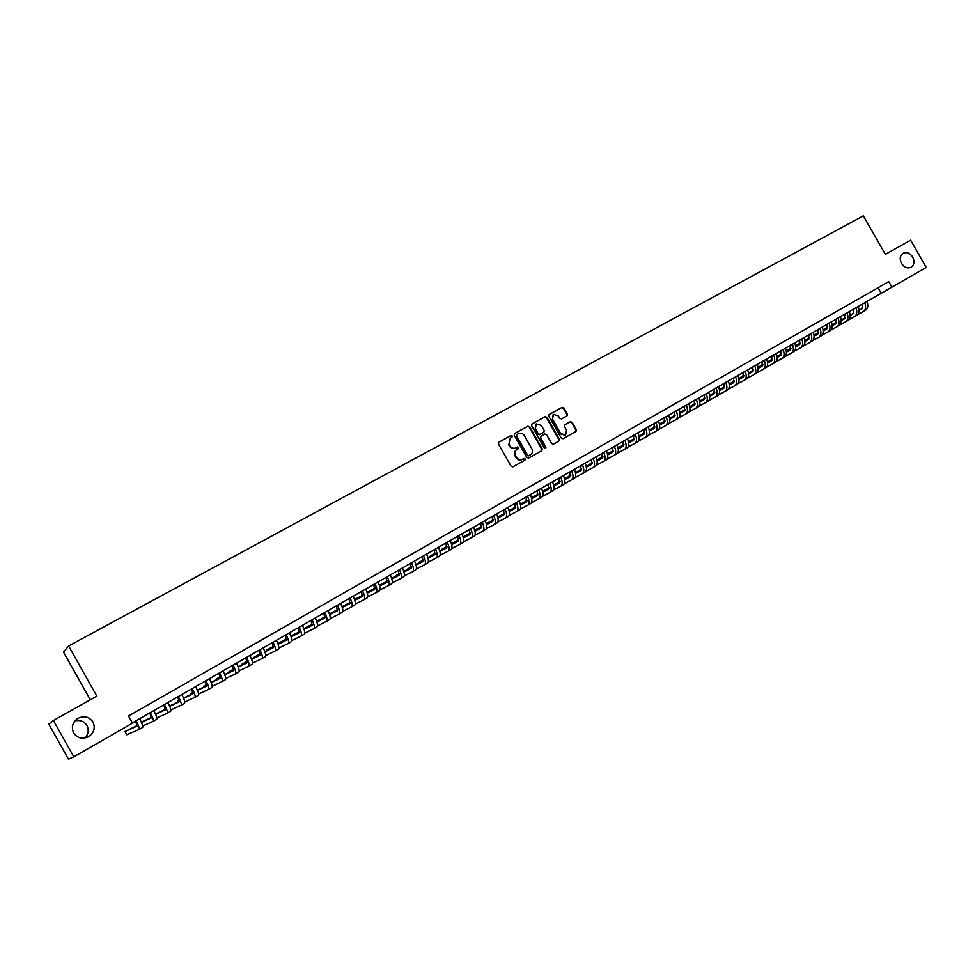 <?xml version="1.0" encoding="UTF-8"?>
<svg xmlns="http://www.w3.org/2000/svg" width="975" height="975" viewBox="0 0 975 975"><rect width="100%" height="100%" fill="white"/><g stroke="black" fill="none" stroke-linecap="round" stroke-linejoin="round"><path stroke-width="1.46" d="M512.216 435.971L510.937 435.545L498.822 442.223L498.469 444.027L511.095 466.269L512.935 466.867L524.952 460.115L525.208 458.835L523.928 458.421L522.381 459.286C520.065 460.273 518.115 459.627 516.543 457.36L515.495 455.508C514.386 453.119 514.776 451.181 516.653 449.682L518.456 448.671L518.712 447.403L517.433 446.977L515.885 447.842C513.557 448.817 511.607 448.171 510.035 445.904L508.987 444.052L510.12 438.263L511.96 437.227L512.216 435.971M511.619 437.422L511.717 436.3L510.437 435.874L498.639 442.37M524.538 460.346L524.696 459.14L522.381 459.286M518.078 448.878L518.2 447.72L515.885 447.842M901.522 263.421C904.349 267.528 907.591 268.783 911.247 267.187C914.294 264.798 914.782 261.434 912.71 257.071C909.858 252.939 906.604 251.696 902.947 253.329C899.925 255.706 899.45 259.07 901.522 263.421M73.649 732.968C77.586 738.416 82.692 739.574 88.969 736.454C94.148 732.505 95.477 727.691 92.954 722.012C88.957 716.491 83.777 715.37 77.439 718.648C72.418 722.597 71.163 727.374 73.649 732.968M84.923 738.051C88.445 734.199 89.127 730.019 86.97 725.522C84.155 721.232 80.133 719.696 74.917 720.903M567.036 415.837L567.426 414.022L563.964 407.916L562.185 407.318L549.193 414.472L548.852 416.252L561.283 438.104L563.075 438.713L575.981 431.462L576.335 429.67L572.142 422.297L570.363 421.7L564.805 424.795L564.464 426.575L566.548 430.243L565.61 435.045L560.698 433.509L552.52 419.128L553.422 414.375L558.383 415.886L559.747 418.275L561.527 418.884L567.036 415.837M885.41 254.329L910.626 240.203L926.25 267.442L891.893 287.162L888.725 281.641L128.505 715.979L132.515 723.121L73.808 756.832L53.406 720.488L96.842 696.15L68.628 645.974L863.338 215.853L885.41 254.329M529.705 426.806L527.902 426.197L514.605 433.522L514.252 435.325L526.817 457.446L528.633 458.043L541.795 450.657L542.21 448.805L529.705 426.806L527.39 426.538L514.422 433.68M532.07 423.893L545.135 416.703L546.926 417.312L559.37 439.189L558.967 441.017L553.41 444.137L551.618 443.54L546.561 434.643L544.757 434.033L540.991 436.142L540.638 437.933L545.915 447.22L545.659 448.488L544.367 448.086L531.655 425.734L531.936 423.991M68.628 645.974L63.509 652.092L90.322 699.806M73.808 756.832L68.445 759.147L48.75 724.084L53.406 720.488M132.393 722.889L891.893 287.162M878.036 287.747L881.12 293.109M509.864 438.445L508.987 444.052M515.385 448.159C513.057 449.134 511.107 448.488 509.535 446.221L508.487 444.381M516.531 449.768L516.153 449.999C514.264 451.498 513.886 453.436 514.983 455.825L515.495 455.508M521.881 459.591C519.565 460.578 517.615 459.932 516.043 457.677L514.983 455.825M541.442 450.852L541.686 449.122L529.193 427.135M516.896 434.521L516.592 435.813L527.621 455.215L528.889 455.63L530.692 454.618C532.582 453.131 532.972 451.193 531.862 448.793L524.343 435.557C522.771 433.302 520.833 432.656 518.517 433.619L516.896 434.521M516.799 434.582L516.592 435.813M530.205 454.911L528.377 455.947L527.109 455.52L516.092 436.142M531.814 424.088L545.135 416.703M558.59 441.224L558.833 439.506L546.402 417.653L544.611 417.044M540.954 436.154L540.113 438.263L545.391 447.537L545.915 447.22M545.354 448.597L545.391 447.537M541.308 425.405L536.299 423.906L535.385 428.695L538.273 433.79L540.077 434.387L543.855 432.291L544.208 430.499L541.308 425.405M536.055 424.076L535.385 428.695M543.367 432.595L539.565 434.716L537.761 434.119L534.861 429.024M553.178 414.558L552.52 419.128M565.268 435.228L560.162 433.838L551.996 419.469M575.555 431.706L575.786 429.999L571.594 422.626L569.827 422.029L564.659 424.905M566.719 416.008L566.889 414.363L563.428 408.269L561.649 407.66L549.01 414.619M135.598 721.049L137.207 726.022L124.946 731.518L126.774 734.772L139.145 729.471C139.73 728.8 138.706 725.888 136.11 720.757M137.329 725.522L124.946 731.518M139.193 729.446L142.691 727.435C143.276 726.753 142.265 723.84 139.669 718.709M149.784 712.908L151.32 717.905L141.448 722.402M151.466 717.417L141.314 722.097M142.74 725.936L153.258 721.329C153.879 720.635 152.892 717.722 150.321 712.603M153.307 721.305L156.756 719.306C157.402 718.599 156.427 715.687 153.855 710.568M163.849 704.84L165.311 709.837L155.634 714.322M165.482 709.373L155.5 714.005M156.877 717.868L167.237 713.261C167.907 712.53 166.969 709.617 164.409 704.511M167.298 713.225L170.723 711.25C171.405 710.519 170.467 707.606 167.919 702.5M177.791 696.832L179.193 701.854L169.699 706.302M179.376 701.403L169.577 706.01M165.275 708.313L165.226 709.495M170.893 709.873L181.118 705.254C181.825 704.498 180.923 701.586 178.388 696.491M181.167 705.217L184.567 703.267C185.287 702.512 184.385 699.587 181.862 694.493M191.624 688.886L192.965 693.92L183.653 698.344M193.16 693.493L183.532 698.063M179.193 700.318L177.791 701.122L178.254 701.927M179.229 700.44L177.791 701.122M184.787 701.939L194.878 697.32C195.634 696.54 194.756 693.615 192.246 688.533M194.927 697.283L198.291 695.333C199.071 694.553 198.205 691.628 195.695 686.546M205.335 681.013L206.615 686.059L197.486 690.434M206.834 685.632L197.377 690.178M192.989 692.372L190.747 693.664L191.173 694.432M193.038 692.567L190.747 693.664M198.571 694.054L208.516 689.435C209.32 688.642 208.479 685.705 205.993 680.635M208.577 689.398L211.916 687.485C212.733 686.68 211.892 683.743 209.418 678.673M218.936 673.213L220.155 678.271L211.197 682.598M220.387 677.844L211.1 682.354M206.676 684.499L203.604 686.266L204.007 686.985M206.737 684.755L203.604 686.266M212.233 686.242L222.056 681.622C222.897 680.806 222.093 677.869 219.631 672.811M222.117 681.586L225.42 679.685C226.273 678.856 225.481 675.919 223.019 670.861M232.44 665.462L233.598 670.532L224.798 674.822M233.829 670.13L224.701 674.578M220.277 676.747L216.365 678.929L216.743 679.612M220.326 677.003L216.365 678.929M225.773 678.478L235.475 673.883C236.364 673.03 235.597 670.093 233.159 665.047M235.548 673.847L238.814 671.958C239.716 671.105 238.948 668.155 236.523 663.122M245.822 657.784L246.919 662.866L238.278 667.095M247.163 662.464L238.192 666.876M233.756 669.057L229.015 671.641L229.381 672.299M233.793 669.301L229.015 671.641M239.216 670.776L248.796 666.193C249.722 665.328 248.978 662.378 246.565 657.357M248.869 666.157L252.111 664.28C253.049 663.414 252.318 660.465 249.905 655.432M259.094 650.154L260.13 655.249L251.66 659.441M260.398 654.859L251.574 659.222M247.114 661.428L241.581 664.414L241.934 665.035M247.15 661.659L241.581 664.414M252.537 663.134L262.007 658.576C262.982 657.686 262.263 654.725 259.874 649.716M262.08 658.527L265.298 656.675C266.272 655.785 265.566 652.823 263.177 647.814M272.269 642.598L273.244 647.705L264.92 651.836M273.512 647.315L264.847 651.629M260.374 653.859L254.048 657.247L254.377 657.832M260.41 654.091L254.048 657.247M265.748 655.553L275.108 651.007C276.12 650.093 275.438 647.144 273.073 642.135M275.182 650.971L278.375 649.131C279.386 648.204 278.716 645.255 276.352 640.258M285.334 635.103L286.248 640.209L278.082 644.304M286.528 639.832L278.009 644.097M273.524 646.34L266.431 650.13L266.736 650.691M273.548 646.571L266.431 650.13M278.862 648.034L288.113 643.512C289.161 642.574 288.515 639.612 286.163 634.628M288.186 643.463L291.342 641.648C292.402 640.697 291.757 637.735 289.417 632.751M298.289 627.656L299.154 632.787L291.123 636.821M299.447 632.409L291.062 636.626M286.565 638.893L278.704 643.061L279.008 643.598M286.577 639.1L278.704 643.061M291.854 640.563L301.007 636.066C302.092 635.115 301.482 632.141 299.142 627.169M301.08 636.017L304.212 634.213C305.309 633.25 304.7 630.289 302.372 625.316M311.147 620.283L311.951 625.414L304.078 629.399M312.256 625.036L304.017 629.204M299.496 631.495L291.184 636.565M299.508 631.703L290.891 636.053M304.748 633.153L313.804 628.68C314.925 627.705 314.34 624.731 312.024 619.771M313.877 628.631L316.985 626.852C318.118 625.865 317.533 622.891 315.23 617.931M323.895 612.958L324.651 618.101L316.912 622.026M324.955 617.736L316.863 621.843M312.329 624.146L303.81 628.619M312.341 624.353L303.822 628.668M317.545 625.804L326.491 621.355C327.661 620.356 327.1 617.382 324.809 612.434M326.576 621.307L329.648 619.539C330.83 618.528 330.269 615.554 327.99 610.618M336.558 605.694L337.253 610.85L329.66 614.713M337.569 610.484L329.599 614.543M325.053 616.858L316.643 621.233M325.065 617.065L316.68 621.331M330.232 618.503L339.081 614.092C340.287 613.068 339.763 610.094 337.496 605.158M339.178 614.043L342.213 612.288C343.432 611.264 342.908 608.278 340.641 603.354M349.111 598.492L349.757 603.647L342.298 607.462M350.074 603.293L342.237 607.291M337.679 609.631L329.379 613.909M337.679 609.826L329.428 614.043M342.822 611.276L351.585 606.877C352.816 605.841 352.316 602.867 350.074 597.943M351.67 606.828L354.693 605.085C355.936 604.049 355.436 601.063 353.206 596.139M361.567 591.337L362.164 596.505L354.839 600.271M362.481 596.152L354.79 600.1M350.208 602.452L342.03 606.657M350.208 602.648L342.079 606.816M355.314 604.086L363.98 599.722C365.247 598.674 364.772 595.688 362.554 590.777M364.065 599.674L367.063 597.943C368.343 596.883 367.88 593.897 365.662 588.997M373.925 584.244L374.461 589.424L367.27 593.129M374.802 589.071L367.234 592.971M362.639 595.335L354.583 599.479M362.627 595.518L354.632 599.637M367.709 596.956L376.277 592.629C377.593 591.557 377.142 588.559 374.936 583.672M376.374 592.568L379.336 590.862C380.652 589.778 380.213 586.792 378.02 581.892M386.185 577.212L386.673 582.392L379.616 586.036M387.014 582.038L379.567 585.89M374.961 588.266L367.039 592.361M374.948 588.449L367.087 592.508M380.006 589.887L388.489 585.585C389.829 584.488 389.415 581.502 387.221 576.615M388.586 585.524L391.523 583.83C392.876 582.733 392.462 579.735 390.28 574.86M398.361 570.217L398.799 575.421L391.865 579.004M399.141 575.067L391.816 578.857M387.197 581.258L379.397 585.293M374.936 587.706L373.949 588.79M387.185 581.429L379.433 585.439M374.948 587.767L373.73 588.4M392.206 582.867L400.591 578.589C401.98 577.48 401.578 574.482 399.421 569.619M400.688 578.541L403.613 576.859C404.991 575.737 404.613 572.739 402.443 567.877M410.438 563.294L410.816 568.498L404.016 572.033M411.17 568.145L403.979 571.886M399.336 574.299L391.645 578.285M387.185 580.661L385.43 582.173M399.311 574.47L391.694 578.431M387.185 580.759L385.222 581.783M404.308 575.908L412.608 571.655C414.022 570.521 413.656 567.535 411.511 562.673M412.717 571.594L415.606 569.936C417.032 568.791 416.666 565.805 414.521 560.942M422.419 556.408L422.76 561.624L416.069 565.098M423.113 561.271L416.033 564.964M411.377 567.389L403.808 571.326M399.323 573.666L396.825 575.591M411.352 567.56L403.857 571.46M399.336 573.812L396.618 575.226M416.313 568.986L424.539 564.769C425.99 563.623 425.648 560.625 423.516 555.774M424.649 564.72L427.513 563.062C428.963 561.905 428.634 558.907 426.502 554.068M434.302 549.583L434.594 554.799L428.037 558.224M434.96 554.458L428.001 558.09M423.333 560.528L415.874 564.415M411.377 566.768L408.147 569.071M423.308 560.698L415.923 564.549M411.389 566.914L407.94 568.717M428.232 562.124L436.373 557.944C437.86 556.774 437.543 553.776 435.435 548.937M436.483 557.883L439.323 556.25C440.81 555.067 440.505 552.069 438.397 547.243M446.111 542.819L446.355 548.035L439.908 551.411M446.708 547.694L439.871 551.277M435.191 553.727L427.854 557.566M423.345 559.93L419.384 562.587M435.167 553.885L427.891 557.688M423.345 560.064L419.189 562.246M440.054 555.323L448.122 551.168C449.633 549.985 449.341 546.975 447.257 542.161M448.232 551.107L451.047 549.473C452.558 548.291 452.278 545.281 450.194 540.467M457.811 536.092L458.018 541.32L451.693 544.635M458.384 540.979L451.657 544.501M446.952 546.975L439.737 550.765M435.216 553.13L430.536 556.164M446.928 547.133L439.774 550.887M435.216 553.276L430.353 555.823M451.791 548.559L459.786 544.44C461.321 543.233 461.053 540.235 458.981 535.421M459.895 544.379L462.686 542.758C464.234 541.564 463.966 538.553 461.906 533.752M469.438 529.425L469.584 534.653L463.381 537.92M469.962 534.312L463.357 537.786M458.64 540.272L451.523 544.001M446.989 546.39L441.614 549.778M458.603 540.43L451.559 544.123M446.989 546.524L441.431 549.449M463.442 541.856L471.352 537.761C472.924 536.543 472.68 533.532 470.633 528.742M471.461 537.7L474.228 536.104C475.812 534.873 475.581 531.875 473.521 527.073M480.967 522.795L481.077 528.048L474.983 531.253M481.455 527.707L474.959 531.119M470.23 533.617L463.222 537.298M458.677 539.699L452.607 543.441M470.194 533.776L463.259 537.42M458.677 539.833L452.437 543.124M475.008 535.202L482.832 531.131C484.441 529.9 484.222 526.89 482.186 522.1M482.942 531.07L485.684 529.486C487.305 528.243 487.086 525.232 485.062 520.455M492.424 516.226L492.485 521.479L486.501 524.635M492.862 521.138L486.476 524.513M481.723 527.012L474.837 530.644M470.279 533.057L463.527 537.14M481.687 527.17L474.874 530.766M470.267 533.191L463.357 536.835M486.476 528.596L494.227 524.562C495.861 523.307 495.666 520.297 493.655 515.519M494.349 524.489L497.067 522.917C498.7 521.662 498.518 518.651 496.507 513.886M503.783 509.706L503.795 514.958L497.933 518.066M504.185 514.629L497.908 517.944M493.143 520.455L486.367 524.038M481.784 526.463L474.74 530.29M493.106 520.613L486.391 524.16M481.784 526.597L474.74 530.315M497.859 522.039L505.538 518.03C507.207 516.762 507.037 513.752 505.038 508.987M505.659 517.957L508.353 516.409C510.023 515.129 509.864 512.119 507.865 507.366M515.056 503.234L515.032 508.487L509.279 511.534M515.422 508.158L509.255 511.424M504.477 513.959L497.798 517.481M493.216 519.919L486.257 523.66M504.428 514.105L497.823 517.603M493.204 520.041L486.269 523.709M509.157 515.519L516.774 511.546C518.456 510.266 518.31 507.256 516.336 502.503M516.884 511.485L519.565 509.937C521.259 508.658 521.125 505.635 519.139 500.894M526.256 496.811L526.183 502.076L520.54 505.062M526.573 501.735L520.516 504.952M515.714 507.5L509.145 510.973M504.55 513.423L497.689 517.079M515.678 507.646L509.169 511.083M504.538 513.545L497.713 517.164M520.382 509.06L527.914 505.123C529.632 503.819 529.51 500.809 527.548 496.068M528.036 505.05L530.692 503.514C532.411 502.222 532.301 499.2 530.339 494.471M537.371 490.425L537.249 495.702L531.704 498.639M537.652 495.373L531.692 498.53M526.878 501.089L520.418 504.514M515.799 506.963L509.035 510.559M526.841 501.223L520.443 504.623M515.787 507.097L509.072 510.656M531.509 502.649L538.98 498.737C540.723 497.421 540.625 494.398 538.675 489.682M539.102 498.664L541.734 497.14C543.489 495.824 543.392 492.814 541.442 488.085M548.401 484.1L548.242 489.377L542.807 492.265M548.633 489.048L542.783 492.156M537.956 494.715L531.594 498.103M526.975 500.565L520.309 504.112M537.92 494.861L531.619 498.213M526.963 500.687L520.333 504.209M542.563 496.287L549.961 492.399C551.74 491.071 551.655 488.048 549.729 483.332M550.083 492.326L552.691 490.815C554.47 489.487 554.397 486.464 552.472 481.76M559.345 477.811L559.15 483.088L553.812 485.928M559.553 482.759L553.788 485.83M548.962 488.402L542.697 491.741M538.054 494.203L531.497 497.701M548.913 488.548L542.722 491.839M538.042 494.325L531.521 497.798M553.532 489.962L560.857 486.098C562.66 484.758 562.612 481.747 560.686 477.043M560.991 486.025L563.574 484.538C565.39 483.198 565.329 480.175 563.416 475.471M570.217 471.571L569.973 476.86L564.744 479.651M570.375 476.531L564.72 479.542M559.882 482.125L553.715 485.416M549.059 487.902L542.6 491.339M559.833 482.272L553.727 485.513M549.047 488.012L542.624 491.437M564.428 483.685L571.679 479.858C573.519 478.506 573.483 475.483 571.582 470.791M571.813 479.785L574.372 478.298C576.213 476.946 576.188 473.923 574.287 469.243M581.003 465.38L580.722 470.669L575.591 473.411M581.124 470.34L575.579 473.314M570.716 475.91L564.647 479.139M559.991 481.638L553.617 485.038M549.096 487.512L548.182 488.365M570.668 476.044L564.671 479.249M559.967 481.747L553.642 485.123M549.096 487.561L548.035 488.122M575.226 477.457L582.428 473.655C584.281 472.29 584.269 469.268 582.38 464.587M582.562 473.582L585.097 472.119C586.962 470.742 586.95 467.72 585.073 463.04M591.715 459.237L591.398 464.527L586.365 467.22M591.801 464.197L586.353 467.122M581.478 469.718L575.494 472.912M570.826 475.41L564.562 478.762M560.028 481.223L558.431 482.467M581.417 469.852L575.518 473.009M570.814 475.532L564.586 478.859M560.016 481.297L558.297 482.223M585.963 471.278L593.092 467.5C594.969 466.123 594.982 463.101 593.117 458.433M593.227 467.427L595.749 465.977C597.638 464.587 597.651 461.565 595.786 456.897M602.343 453.131L601.989 458.421L597.053 461.065M602.404 458.104L597.041 460.968M592.154 463.588L586.28 466.732M581.6 469.243L575.421 472.546M570.875 474.983L568.62 476.592M592.105 463.722L586.292 466.83M581.575 469.353L575.433 472.631M570.862 475.081L568.486 476.361M596.615 465.136L603.683 461.394C605.585 459.993 605.621 456.97 603.769 452.315M603.817 461.309L606.316 459.871C608.229 458.469 608.266 455.447 606.413 450.791M612.897 447.074L612.519 452.363L607.669 454.959M612.922 452.047L607.657 454.862M602.757 457.494L596.968 460.59M592.276 463.101L586.194 466.367M581.648 468.804L578.736 470.767M602.696 457.628L596.992 460.688M592.264 463.222L586.219 466.452M581.636 468.914L578.602 470.535M607.193 459.042L614.201 455.325C616.127 453.911 616.176 450.889 614.335 446.245M614.335 455.252L616.809 453.814C618.747 452.4 618.808 449.378 616.968 444.734M623.378 441.053L622.952 446.355L618.211 448.902M623.366 446.038L618.199 448.805M613.287 451.449L607.596 454.496M602.891 457.019L596.895 460.237M592.337 462.686L588.778 464.977M613.226 451.571L607.608 454.582M602.867 457.129L596.919 460.322M592.325 462.784L588.656 464.758M617.687 452.985L624.634 449.304C626.596 447.878 626.657 444.856 624.841 440.225M624.768 449.219L627.23 447.805C629.192 446.379 629.265 443.345 627.449 438.726M633.787 435.082L633.323 440.383L628.668 442.882M633.738 440.066L628.656 442.796M623.732 445.441L618.138 448.439M613.421 450.974L607.523 454.143M602.952 456.605L598.76 459.237M623.671 445.563L618.15 448.537M613.397 451.084L607.535 454.228M602.94 456.702L598.638 459.018M628.119 446.977L634.993 443.32C636.98 441.882 637.065 438.86 635.261 434.241M635.139 443.235L637.577 441.833C639.563 440.395 639.649 437.361 637.857 432.754M644.122 429.146L643.622 434.46L639.064 436.91M644.036 434.143L639.052 436.824M634.116 439.469L628.595 442.431M623.878 444.978L618.065 448.098M613.482 450.56L608.668 453.521M634.055 439.603L628.619 442.528M623.854 445.087L618.089 448.183M613.47 450.657L608.546 453.314M638.467 441.017L645.292 437.385C647.29 435.935 647.4 432.912 645.608 428.293M645.426 437.3L647.851 435.898C649.862 434.448 649.972 431.425 648.18 426.818M654.383 423.26L653.847 428.573L649.374 430.974M654.262 428.257L649.362 430.889M644.414 433.558L638.991 436.471M634.262 439.018L628.534 442.102M623.939 444.563L618.516 447.854M644.353 433.68L639.003 436.556M634.225 439.128L628.558 442.175M623.927 444.661L618.394 447.647M648.741 435.094L655.505 431.486C657.528 430.024 657.662 427.001 655.882 422.407M655.651 431.401L658.052 430.024C660.075 428.549 660.209 425.527 658.442 420.932M664.56 417.41L663.999 422.723L659.612 425.088M664.414 422.407L659.6 425.003M654.639 427.672L649.313 430.548M644.56 433.095L638.93 436.13M634.335 438.616L628.485 441.846L634.311 438.713M654.578 427.793L649.326 430.633M644.536 433.205L638.942 436.215M658.954 429.207L665.645 425.636C667.704 424.162 667.838 421.127 666.083 416.544M665.791 425.551L668.18 424.174C670.227 422.699 670.373 419.664 668.618 415.094M674.676 411.608L674.078 416.922L669.776 419.238M674.493 416.605L669.776 419.153M664.804 421.834L659.551 424.661M654.798 427.221L649.253 430.219M644.646 432.705L638.869 435.862L644.621 432.803M664.731 421.956L659.563 424.747M654.773 427.33L649.265 430.292M669.082 423.369L675.724 419.823C677.796 418.336 677.954 415.301 676.211 410.731M675.87 419.737L678.234 418.372C680.306 416.886 680.477 413.851 678.734 409.281M684.718 405.844L684.084 411.158L679.88 413.437M684.499 410.841L679.868 413.351M674.883 416.033L669.727 418.823M664.962 421.395L659.502 424.344M654.883 426.831L649.192 429.926M674.822 416.154L669.74 418.897M664.926 421.492L659.514 424.418M654.859 426.928L649.204 429.975M679.136 417.568L685.73 414.046C687.826 412.547 687.997 409.524 686.266 404.954M685.876 413.961L688.216 412.608C690.312 411.109 690.507 408.074 688.777 403.516M694.7 400.116L694.017 405.442L689.898 407.66M694.444 405.125L689.898 407.587M684.901 410.28L679.819 413.022M675.053 415.594L669.667 418.507M665.047 421.005L659.441 424.028M684.828 410.402L679.831 413.095M675.017 415.703L669.679 418.58M665.023 421.09L659.453 424.101M689.13 411.803L695.662 408.318C697.771 406.807 697.978 403.772 696.26 399.226M695.809 408.232L698.137 406.88C700.257 405.368 700.452 402.346 698.746 397.8M704.596 394.436L703.889 399.762L699.855 401.944M704.316 399.445L699.843 401.858M694.846 404.564L689.849 407.258M685.072 409.841L679.77 412.705M675.139 415.216L669.606 418.202M694.773 404.686L689.861 407.343M685.035 409.951L679.782 412.791M675.114 415.301L669.63 418.275M699.051 406.087L705.522 402.614C707.667 401.103 707.874 398.068 706.168 393.534M705.668 402.529L707.984 401.2C710.129 399.677 710.348 396.654 708.642 392.121M714.431 388.793L713.688 394.119L709.739 396.252M714.114 393.803L709.739 396.167M704.718 398.885L699.806 401.542M695.017 404.138L689.8 406.953M685.157 409.463L679.721 412.413M704.645 399.007L699.818 401.615M694.98 404.235L689.812 407.026M685.145 409.561L679.733 412.486M708.898 400.408L715.321 396.971C717.478 395.436 717.71 392.401 716.028 387.879M715.467 396.886L717.758 395.558C719.928 394.022 720.159 390.999 718.477 386.466M724.193 383.187L723.426 388.513L719.562 390.609M723.852 388.196L719.55 390.524M714.517 393.242L709.69 395.862M704.888 398.458L699.757 401.237M695.114 403.76L689.752 406.66M714.456 393.364L709.703 395.935M704.852 398.556L699.77 401.31M695.09 403.845L689.764 406.733M718.685 394.765L725.047 391.353C727.228 389.805 727.484 386.783 725.802 382.261M725.205 391.268L727.472 389.951C729.653 388.416 729.909 385.381 728.24 380.872M733.895 377.617L733.09 382.943L729.312 384.991M733.517 382.627L729.3 384.918M724.254 387.648L719.513 390.219M714.699 392.827L709.654 395.558M704.986 398.092L699.709 400.944M724.193 387.77L719.526 390.293M714.663 392.925L709.666 395.631M704.974 398.178L699.721 401.018M728.398 389.171L734.711 385.771C736.905 384.223 737.173 381.201 735.516 376.691M734.858 385.686L737.112 384.394C739.318 382.834 739.598 379.799 737.929 375.302M743.523 372.084L742.694 377.423L738.989 379.421M743.121 377.106L738.977 379.348M733.931 382.09L729.263 384.613M724.437 387.233L719.477 389.927M714.809 392.462L709.605 395.277M733.858 382.2L729.276 384.686M724.401 387.331L719.489 390M714.785 392.547L709.617 395.35M738.051 383.602L744.303 380.238C746.521 378.678 746.813 375.643 745.156 371.158M744.461 380.153L746.692 378.861C748.922 377.301 749.214 374.266 747.557 369.781M753.09 366.6L752.225 371.926L748.605 373.9M752.651 371.621L748.593 373.815M743.535 376.569L738.953 379.056M734.114 381.676L729.227 384.333M724.547 386.868L719.428 389.647M714.858 392.145L713.432 393.205M743.462 376.679L738.953 379.129M734.078 381.773L729.239 384.394M724.523 386.953L719.44 389.72M714.858 392.206L713.42 393.205M747.63 378.081L753.833 374.741C756.076 373.169 756.381 370.134 754.735 365.649M753.992 374.656L756.21 373.376C758.453 371.792 758.757 368.769 757.124 364.284M762.596 361.14L761.694 366.478L758.148 368.404M762.121 366.161L758.148 368.331M753.078 371.085L748.568 373.523M743.73 376.155L738.916 378.763M734.224 381.31L729.178 384.053M724.608 386.539L722.487 387.758L724.596 386.612M753.005 371.195L748.568 373.596M743.681 376.253L738.928 378.836M734.199 381.396L729.19 384.126M757.148 372.596L763.303 369.281C765.558 367.697 765.875 364.662 764.254 360.189M763.462 369.184L765.655 367.916C767.922 366.332 768.239 363.309 766.618 358.837M772.029 355.729L771.103 361.055L767.63 362.944M771.53 360.75L767.63 362.871M762.547 365.637L758.111 368.038M753.261 370.671L748.532 373.242M743.84 375.802L738.867 378.495M734.297 380.981L731.579 382.529L734.285 381.067M762.474 365.747L758.123 368.111M753.224 370.768L748.544 373.315M743.815 375.887L738.879 378.568M766.594 367.148L772.7 363.858C774.979 362.261 775.308 359.227 773.699 354.766M772.858 363.76L775.04 362.505C777.319 360.908 777.66 357.874 776.051 353.425M781.402 350.354L780.451 355.68L777.051 357.533M780.878 355.375L777.051 357.459M771.956 360.226L767.605 362.59M762.743 365.235L758.087 367.758M753.382 370.317L748.495 372.974M743.901 375.472L740.622 377.325L743.888 375.546M771.883 360.336L767.605 362.663M762.706 365.32L758.087 367.831M753.358 370.403L748.495 373.047M775.978 361.725L782.035 358.471C784.339 356.862 784.68 353.84 783.083 349.379M782.194 358.373L784.363 357.118C786.667 355.522 787.02 352.487 785.423 348.038M790.713 345.004L789.726 350.342L786.411 352.146M790.152 350.037L786.398 352.072M781.304 354.851L777.026 357.179M772.151 359.824L767.569 362.322M762.864 364.882L758.05 367.502M753.456 370L749.69 372.328M781.231 354.961L777.026 357.24M772.115 359.921L767.581 362.383M762.84 364.967L758.05 367.563M753.443 370.073L749.678 372.34M785.302 356.35L791.31 353.108C793.626 351.5 793.991 348.477 792.407 344.029M791.468 353.023L793.613 351.78C795.941 350.159 796.307 347.137 794.723 342.7M799.951 339.702L798.939 345.028L795.697 346.795M799.378 344.723L795.697 346.734M790.579 349.513L786.374 351.804M781.499 354.449L776.99 356.911M772.273 359.47L767.532 362.054M762.938 364.565L758.513 367.027L762.925 364.638M790.506 349.623L786.386 351.865M781.463 354.547L777.002 356.972M772.249 359.556L767.544 362.115M794.564 351.012L800.524 347.795C802.852 346.174 803.242 343.151 801.669 338.715M800.682 347.709L802.815 346.478C805.155 344.845 805.533 341.823 803.973 337.399M809.14 334.425L808.092 339.763L804.923 341.494M808.531 339.458L804.923 341.421M799.805 344.212L795.673 346.454M790.786 349.123L786.35 351.536M781.621 354.108L776.953 356.655M772.346 359.153L767.508 361.859L772.334 359.239M799.732 344.321L795.673 346.527M790.749 349.208L786.362 351.597M781.597 354.193L776.965 356.716M803.766 345.711L809.677 342.518C812.029 340.884 812.419 337.862 810.859 333.438M809.835 342.42L811.943 341.201C814.308 339.568 814.71 336.546 813.15 332.122M818.257 329.197L817.184 334.523L814.088 336.217M817.623 334.218L814.088 336.143M808.957 338.947L804.899 341.153M800.012 343.822L795.649 346.198M790.908 348.782L786.313 351.28M781.706 353.791L776.929 356.448M808.884 339.044L804.911 341.213M799.963 343.907L795.649 346.259M790.883 348.855L786.325 351.341M781.694 353.864L776.929 356.46M812.906 340.446L818.756 337.277C821.133 335.632 821.547 332.609 819.999 328.197M818.927 337.179L821.023 335.973C823.4 334.327 823.814 331.293 822.266 326.893M827.324 323.992L826.227 329.331L823.193 330.976M826.654 329.026L823.193 330.915M818.062 333.706L814.064 335.888M809.165 338.557L804.875 340.897M800.134 343.48L795.612 345.942M790.993 348.465L786.289 351.061M817.988 333.816L814.076 335.948M809.128 338.642L804.887 340.957M800.109 343.566L795.624 346.003M790.981 348.538L786.289 351.097M821.974 335.205L827.787 332.061C830.176 330.415 830.602 327.393 829.067 322.993M827.958 331.963L830.03 330.769C832.431 329.111 832.857 326.089 831.322 321.689M836.318 318.825L835.197 324.163L832.236 325.772M835.624 323.858L832.236 325.711M827.092 328.514L823.18 330.647M818.269 333.328L814.052 335.632M809.299 338.215L804.85 340.653M800.219 343.176L795.576 345.711M827.019 328.624L823.18 330.708M818.22 333.413L814.052 335.692M809.274 338.301L804.85 340.714M800.207 343.249L795.588 345.759M830.993 330.013L836.757 326.881C839.158 325.223 839.597 322.201 838.073 317.813M836.916 326.796L838.987 325.601C841.401 323.932 841.839 320.909 840.316 316.534M845.264 313.694L844.106 319.032L841.218 320.604M844.545 318.727L841.218 320.543M836.075 323.347L832.223 325.455M827.3 328.136L823.156 330.403M818.403 332.999L814.015 335.388M809.384 337.911L804.814 340.409M835.989 323.456L832.223 325.516M827.263 328.222L823.156 330.464M818.366 333.072L814.027 335.449M809.372 337.984L804.826 340.47M839.95 324.846L845.666 321.75C848.092 320.08 848.543 317.058 847.031 312.683M845.837 321.653L847.884 320.47C850.31 318.788 850.773 315.778 849.262 311.403M854.149 308.6L852.967 313.926L850.151 315.473M853.393 313.621L850.139 315.4M844.984 318.216L841.206 320.288M836.282 322.969L832.199 325.199M827.446 327.807L823.132 330.159M818.488 332.694L813.991 335.156M844.911 318.325L841.206 320.348M836.245 323.066L832.211 325.26M827.409 327.88L823.132 330.22M818.476 332.768L813.991 335.205M848.847 319.715L854.514 316.643C856.952 314.962 857.427 311.939 855.928 307.576M854.685 316.546L856.72 315.364C859.158 313.682 859.633 310.659 858.134 306.308M862.96 303.53L861.766 308.868L859.012 310.367M862.193 308.563L859.012 310.306M853.844 313.121L850.127 315.157M845.203 317.85L841.193 320.044M836.416 322.652L832.175 324.967M827.531 327.503L823.095 329.928M853.771 313.231L850.139 315.217M845.154 317.935L841.193 320.105M836.392 322.725L832.187 325.028M827.507 327.576L823.107 329.989M857.683 314.62L863.302 311.561C865.763 309.879 866.251 306.857 864.752 302.506M863.472 311.464L865.495 310.306C867.957 308.612 868.445 305.589 866.958 301.238M87.153 737.392L88.969 736.454"/></g></svg>
